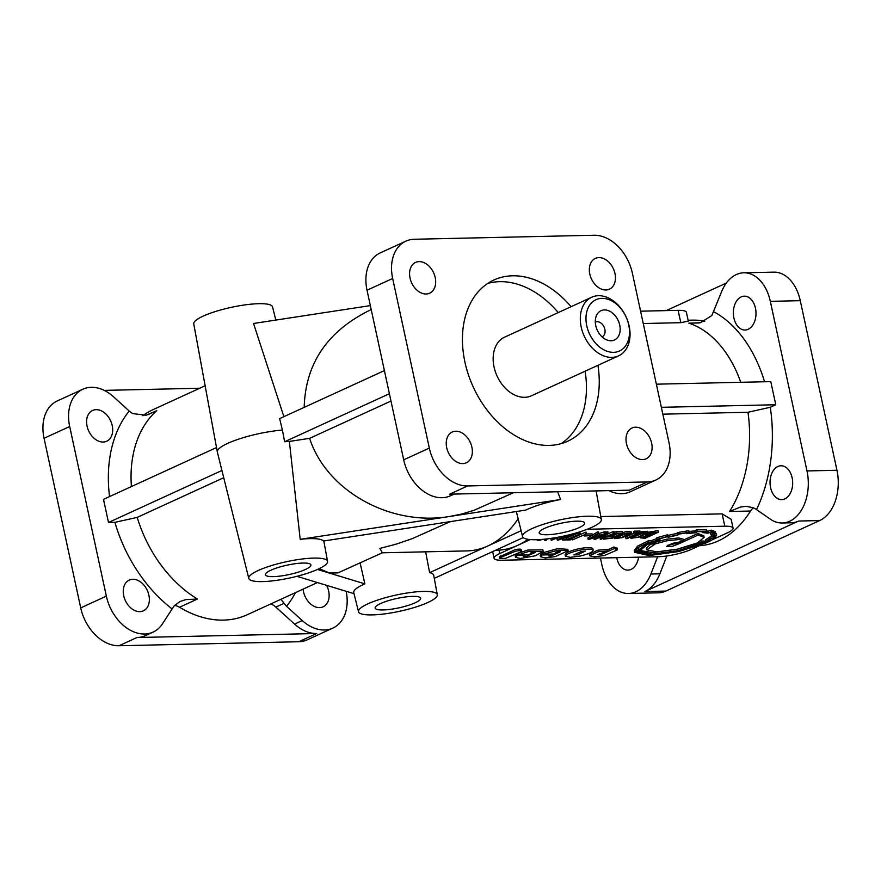 <?xml version="1.0" encoding="UTF-8"?>
<svg xmlns="http://www.w3.org/2000/svg" width="881" height="881" viewBox="0 0 881 881"><rect width="100%" height="100%" fill="white"/><g stroke="black" fill="none" stroke-linecap="round" stroke-linejoin="round"><path stroke-width="1.32" d="M595.314 322.182A8.061 5.76 -114.6 0 1 595.501 322.094A8.061 5.76 -114.6 0 1 604.851 329.285A8.061 5.76 -114.6 0 1 602.219 336.751A8.061 5.76 -114.6 0 1 602.031 336.828M619.728 325.078A16.122 11.519 -114.6 0 1 606.998 340.011A16.122 11.519 -114.6 0 1 595.754 325.618A16.122 11.519 -114.6 0 1 596.14 316.345A16.122 11.519 -114.6 0 1 608.353 310.63A16.122 11.519 -114.6 0 1 619.728 325.078M273.352 576.626A23.28 4.801 167.8 0 0 298.185 572.176A23.28 4.801 167.8 0 0 310.905 564.897A23.28 4.801 167.8 0 0 302.965 563.047A23.28 4.801 167.8 0 0 278.209 567.485A23.28 4.801 167.8 0 0 265.401 574.742A23.28 4.801 167.8 0 0 273.352 576.626M383.092 609.949A23.28 4.801 167.8 0 0 407.914 605.489A23.28 4.801 167.8 0 0 420.644 598.221A23.28 4.801 167.8 0 0 412.693 596.371A23.28 4.801 167.8 0 0 387.948 600.798A23.28 4.801 167.8 0 0 375.141 608.066A23.28 4.801 167.8 0 0 383.092 609.949M547.134 534.745A23.28 4.801 167.8 0 0 571.967 530.296A23.28 4.801 167.8 0 0 584.687 523.017A23.28 4.801 167.8 0 0 576.747 521.167A23.28 4.801 167.8 0 0 551.991 525.605A23.28 4.801 167.8 0 0 539.183 532.862A23.28 4.801 167.8 0 0 547.134 534.745M628.715 324.88A28.214 20.153 65.4 0 0 601.91 298.362A28.214 20.153 65.4 0 0 586.768 325.816A28.214 20.153 65.4 0 0 613.572 352.334A28.214 20.153 65.4 0 0 628.715 324.88M629.144 325.992A32.245 23.038 65.4 0 0 591.746 297.216A32.245 23.038 65.4 0 0 581.207 327.06A32.245 23.038 65.4 0 0 618.616 355.836A32.245 23.038 65.4 0 0 629.144 325.992M591.746 297.216L504.593 337.17A32.245 23.038 65.4 0 0 494.054 367.014A32.245 23.038 65.4 0 0 531.463 395.778L618.616 355.836M597.924 365.318A88.662 63.344 -114.6 0 1 567.793 441.194A88.662 63.344 -114.6 0 1 464.926 362.069A88.662 63.344 -114.6 0 1 493.9 280.004A88.662 63.344 -114.6 0 1 512.511 275.797A88.662 63.344 -114.6 0 1 571.053 306.698M585.105 371.187A88.662 63.344 -114.6 0 1 561.153 443.639M109.552 496.587A128.967 92.142 -114.6 0 1 129.199 411.009L113.484 396.747A40.306 28.798 -114.6 0 0 82.847 389.226A40.306 28.798 -114.6 0 0 69.687 426.525L106.348 596.129A40.306 28.798 -114.6 0 0 153.107 632.095A40.306 28.798 -114.6 0 0 162.544 623.671L174.141 605.853L180.043 601.503L185.88 599.62L197.465 599.025A112.845 80.623 -114.6 0 1 137.205 517.378L223.719 477.722M317.435 582.561L247.198 614.762A112.845 80.623 -114.6 0 1 223.51 620.103A112.845 80.623 -114.6 0 1 179.526 607.251A16.122 11.519 65.4 0 0 174.46 605.456M346.156 591.283A40.306 28.798 -114.6 0 1 332.886 628.076A40.306 28.798 -114.6 0 1 302.249 620.554L286.534 606.293L280.885 599.311M153.107 632.095L145.42 635.619A40.306 28.798 -114.6 0 1 136.962 637.525L316.731 633.516A40.306 28.798 -114.6 0 1 294.562 624.078L275.841 607.097A16.122 11.519 65.4 0 0 270.753 603.959M129.199 411.009L132.568 413.563L146.015 415.237L156.752 410.711L147.876 414.775M662.853 414.169L747.991 412.264L770.291 407.275A128.967 86.228 88.7 0 1 756.515 509.603L770.412 519.217A40.306 26.948 88.7 0 0 782.251 522.984A40.306 26.948 88.7 0 0 789.684 521.244A40.306 26.948 88.7 0 0 806.985 470.939L770.324 301.346A40.306 26.948 88.7 0 0 743.784 272.802A40.306 26.948 88.7 0 0 736.351 274.553A40.306 26.948 88.7 0 0 721.352 292.283L711.859 315.497L700.505 322.71L688.865 323.173A112.845 75.447 88.7 0 1 740.778 382.299M741.185 296.908A16.926 11.321 88.7 0 1 744.313 296.17A16.926 11.321 88.7 0 1 755.832 310.475A16.926 11.321 88.7 0 1 748.189 329.285A16.926 11.321 88.7 0 1 745.062 330.023A16.926 11.321 88.7 0 1 733.532 315.717A16.926 11.321 88.7 0 1 741.185 296.908M777.857 466.501A16.926 11.321 88.7 0 1 780.973 465.774A16.926 11.321 88.7 0 1 792.504 480.079A16.926 11.321 88.7 0 1 784.85 498.888A16.926 11.321 88.7 0 1 781.733 499.615A16.926 11.321 88.7 0 1 770.203 485.31A16.926 11.321 88.7 0 1 777.857 466.501M638.604 557.188A16.926 11.321 88.7 0 1 631.06 569.379A16.926 11.321 88.7 0 1 627.933 570.117A16.926 11.321 88.7 0 1 616.7 557.673M112.228 425.578A16.926 12.092 -114.6 0 1 106.7 441.249A16.926 12.092 -114.6 0 1 103.143 442.042A16.926 12.092 -114.6 0 1 87.065 426.14A16.926 12.092 -114.6 0 1 92.593 410.469A16.926 12.092 -114.6 0 1 112.228 425.578M326.554 585.325A16.926 12.092 -114.6 0 1 328.668 591.162A16.926 12.092 -114.6 0 1 323.14 606.833A16.926 12.092 -114.6 0 1 319.583 607.637A16.926 12.092 -114.6 0 1 303.505 591.724A16.926 12.092 -114.6 0 1 303.108 589.125M148.9 595.171A16.926 12.092 -114.6 0 1 143.372 610.841A16.926 12.092 -114.6 0 1 139.815 611.645A16.926 12.092 -114.6 0 1 123.725 595.732A16.926 12.092 -114.6 0 1 129.265 580.072A16.926 12.092 -114.6 0 1 148.9 595.171M446.7 447.68A16.926 12.092 65.4 0 0 466.346 462.789A16.926 12.092 65.4 0 0 471.875 447.119A16.926 12.092 65.4 0 0 455.785 431.216A16.926 12.092 65.4 0 0 452.239 432.02A16.926 12.092 65.4 0 0 446.7 447.68M626.479 443.672A16.926 12.092 65.4 0 0 646.114 458.781A16.926 12.092 65.4 0 0 651.643 443.11A16.926 12.092 65.4 0 0 635.564 427.208A16.926 12.092 65.4 0 0 632.007 428.001A16.926 12.092 65.4 0 0 626.479 443.672M589.807 274.079A16.926 12.092 65.4 0 0 609.443 289.177A16.926 12.092 65.4 0 0 614.982 273.517A16.926 12.092 65.4 0 0 598.893 257.604A16.926 12.092 65.4 0 0 595.336 258.408A16.926 12.092 65.4 0 0 589.807 274.079M410.039 278.088A16.926 12.092 65.4 0 0 429.675 293.197A16.926 12.092 65.4 0 0 435.203 277.526A16.926 12.092 65.4 0 0 419.125 261.613A16.926 12.092 65.4 0 0 415.568 262.417A16.926 12.092 65.4 0 0 410.039 278.088M743.784 272.802L773.749 272.141A40.306 26.948 88.7 0 1 800.278 300.674L836.95 470.278A40.306 26.948 88.7 0 1 819.649 520.572L665.849 591.074A40.306 26.948 88.7 0 1 658.415 592.814L628.461 593.486A40.306 26.948 88.7 0 1 601.921 564.941L600.435 558.036M782.251 522.984L791.237 522.785A40.306 26.948 -91.3 0 0 798.682 521.034L644.881 591.536A40.306 26.948 -91.3 0 0 659.88 573.806L666.851 555.966M659.88 573.806L650.894 574.005A40.306 26.948 88.7 0 1 635.895 591.746A40.306 26.948 88.7 0 1 628.461 593.486M521.123 530.714L487.733 546.022A112.845 75.447 -91.3 0 0 518.149 518.777M437.295 594.697A40.306 8.314 167.8 0 0 423.53 591.415A40.306 8.314 167.8 0 0 380.493 599.135A40.306 8.314 167.8 0 0 358.512 611.733A40.306 8.314 167.8 0 0 372.256 614.905A40.306 8.314 167.8 0 0 415.061 607.262A40.306 8.314 167.8 0 0 437.295 594.697L433.727 575.293A40.911 8.436 -12.2 0 0 429.631 572.661L487.733 546.022A112.845 75.447 -91.3 0 1 466.919 550.911L382.321 552.794L379.876 548.423L396.34 544.106L412.352 538.599L450.4 521.607M390.988 401.042L309.616 438.342C326.477 490.816 390.371 526.497 449.541 516.486L462.184 513.92L474.407 510.154L513.348 492.754M382.365 552.794L337.941 572.903L329.428 573.002L319.23 568.641M699.404 545.691A112.845 75.447 -91.3 0 0 718.444 540.868A112.845 75.447 -91.3 0 0 750.546 511.024A16.122 10.781 88.7 0 1 753.442 507.775L746.053 506.322L740.359 507.082L729.578 511.487L750.546 511.024M530.318 539.568L517.698 545.35A112.845 75.447 -91.3 0 0 528.049 539.304M710.482 540.604L727.398 532.851A24.183 4.989 167.8 0 0 733.058 528.137L731.142 519.294L722.134 513.865L600.809 516.563M688.105 320.232L692.598 320.133A112.845 75.447 88.7 0 1 704.723 321.323M643.251 323.525L680.804 322.688L688.303 321.125L686.387 312.281A24.183 4.989 -12.2 0 0 678.128 310.343L640.586 311.18M556.263 552.916L555.349 552.695L557.684 551.66L560.382 551.605L559.787 552.112L551.01 555.9L548.301 555.933L550.328 554.788L542.035 554.975L540.494 556.77L545.339 557.904L555.382 556.55L568.124 550.702L558.246 550.118L543.412 554.237L554.204 553.995L556.583 552.905L556.098 552.145M556.583 552.905L556.385 552.035M531.265 553.466L530.351 553.257L532.675 552.222L535.384 552.156L534.789 552.673L526.012 556.451L523.303 556.517L525.318 555.349L517.026 555.537L515.495 557.332L520.341 558.466L535.373 555.79L543.159 551.363L528.237 551.594L518.413 554.788L529.206 554.545L531.573 553.466L531.1 552.706M531.573 553.466L531.386 552.585M587.572 516.211A40.306 8.314 167.8 0 0 544.546 523.931A40.306 8.314 167.8 0 0 522.565 536.529A40.306 8.314 167.8 0 0 536.309 539.712A40.306 8.314 167.8 0 0 579.114 532.058A40.306 8.314 167.8 0 0 601.349 519.493A40.306 8.314 167.8 0 0 587.572 516.211M557.629 491.763L560.613 499.494L300.201 539.337A40.911 8.436 -12.2 0 1 310.013 538.632A40.911 8.436 -12.2 0 1 323.503 541.022L525.891 510.066A40.911 8.436 -12.2 0 1 560.613 499.494M313.79 558.091A40.306 8.314 167.8 0 0 270.764 565.811A40.306 8.314 167.8 0 0 248.783 578.41A40.306 8.314 167.8 0 0 262.527 581.592A40.306 8.314 167.8 0 0 305.333 573.938A40.306 8.314 167.8 0 0 327.556 561.373A40.306 8.314 167.8 0 0 313.79 558.091M300.201 539.337L289.364 441.436A43.962 9.063 167.8 0 0 284.651 441.733L282.394 430.06A44.336 9.14 167.8 0 0 238.277 439.256A44.336 9.14 167.8 0 0 217.321 451.953A44.336 9.14 167.8 0 0 217.343 452.063L248.783 578.41M275.819 320.067L272.537 306.874A40.306 8.314 167.8 0 0 258.794 303.692A40.306 8.314 167.8 0 0 215.988 311.345A40.306 8.314 167.8 0 0 193.754 323.911L217.321 451.953M317.468 569.467L364.888 583.861L360.12 562.992M364.888 583.861A40.911 8.436 167.8 0 0 353.755 592.583L358.512 611.733M710.185 540.978L707.498 541A32.663 6.74 167.8 0 0 711.055 538.61L714.524 538.115L716.561 535.274L712.971 535.857A35.945 7.411 167.8 0 0 712.949 535.285A35.945 7.411 167.8 0 0 712.211 534.183A529.228 109.134 167.8 0 0 715.768 533.258L711.716 531.695L708.39 532.73A31.881 6.574 167.8 0 0 703.875 532.278L706.65 531.166L697.058 531.408L695.12 532.476A35.647 7.356 167.8 0 0 687.973 533.214L689.228 532.223L677.555 534.139A90.104 18.578 -12.2 0 1 677.258 534.987A38.544 7.951 167.8 0 0 668.69 536.903L667.996 536.276L656.741 539.436L658.448 539.778A32.333 6.663 167.8 0 0 651.345 542.289L648.537 542.355L637.745 547.751L634.584 552.244L648.956 555.592L678.822 551.539L706.804 542.674L710.527 540.791L710.207 539.304M649.022 542.167L648.68 540.626L637.415 546.209L634.254 550.702L634.584 552.244M704.448 542.564L697.774 542.707L704.128 537.311L698.137 535.02L680.528 543.092L672.974 543.258L684.03 541.121L679.119 539.491L666.917 540.78L656.18 543.632L647.579 543.83L638.086 551.462L650.795 554.545L678.546 550.845L704.448 542.564L704.117 541.022L700.869 541.088M638.285 548.015L638.086 551.462M698.545 543.004L677.808 549.116L652.645 552.607L639.386 550.394M678.139 550.658L652.116 554.171L639.364 551.198L647.81 544.139L655.189 543.973L646.621 549.81L656.741 551.869L677.434 549.138L697.047 543.048L702.785 542.916L678.139 550.658M650.674 544.073L646.291 548.268M675.914 543.511L667.71 545.251M672.467 546.275L666.642 546.341L671.829 543.61L679.802 543.423L672.467 546.275M684.019 540.857L683.678 539.315L678.788 537.95L666.587 539.238L655.838 542.09L652.469 542.167M715.614 533.159L715.438 531.717L711.385 530.153L708.049 531.188A31.881 6.574 167.8 0 0 706.606 530.957M706.32 529.624L706.65 531.166L706.32 529.624L696.728 529.866L694.79 530.935A35.647 7.356 167.8 0 0 689.063 531.496M688.623 532.3L689.228 532.223L688.292 530.758M667.38 536.43L667.996 536.276L667.666 534.734L656.94 537.718M688.887 530.681L677.225 532.598A90.104 18.578 -12.2 0 1 676.927 533.446A38.544 7.951 167.8 0 0 668.36 535.362L667.049 534.888M710.119 538.599L709.965 536.859L705.538 539.877L705.868 541.419L708.864 541.231A49.006 10.109 -12.2 0 1 705.879 542.696L678.766 551.297L649.726 555.228L635.774 551.947L648.845 542.575L651.169 542.696L660.001 539.557L658.382 539.227A38.379 7.918 -12.2 0 1 667.005 536.793L668.338 537.234A39.678 8.182 -12.2 0 1 677.698 535.163L678.7 534.194A44.006 9.074 -12.2 0 1 687.587 532.73L686.431 533.699L695.527 532.763L697.444 531.706L704.855 531.54L702.333 532.565L707.85 533.192L711.088 532.179A41.33 8.524 -12.2 0 1 714.249 533.379L710.824 534.271L711.749 536.353L715.295 535.67A36.738 7.577 -12.2 0 1 713.709 537.939L710.306 538.401L706.177 541.231M713.709 537.939L713.379 536.397L709.789 537.058M639.408 553.037L635.774 551.154M705.791 541.044A49.006 10.109 -12.2 0 1 705.549 541.154L704.271 541.727M687.048 533.622L686.266 532.917M702.609 532.598L702.113 531.529M710.934 534.371L710.482 532.73L711.87 532.366M604.718 538.72L611.359 538.115L620.83 533.776L616.843 533.534L611.051 536.188L613.242 536.144L612.284 536.584L608.98 536.65L616.678 533.126L622.757 533.192L612.372 538.137L603.771 539.15L604.718 538.72L604.498 537.674M616.678 533.126L616.337 531.584L621.215 531.474L622.415 531.65L622.757 533.192M613.121 535.615L617.702 533.523M605.632 537.146L610.951 536.606M629.662 533.379L624.354 534.084L615.863 538.203L621.402 537.575L629.662 533.379M618.583 536.727L626.854 533.379M614.453 538.632L623.418 534.029L626.424 533.137L631.358 533.192L622.338 537.641L614.453 538.632M622.647 532.686L626.094 531.595L630.983 531.816M646.103 533.016L640.806 533.721L632.316 537.828L637.866 537.212L646.103 533.016M635.025 536.364L643.317 533.016M630.895 538.269L639.881 533.655L642.877 532.774L647.821 532.818L638.791 537.267L630.895 538.269M640.035 531.915L647.447 531.441M646.269 535.538L647.634 534.04L650.949 532.917L658.404 532.179L645.255 538.214L640.476 537.884L646.269 535.538L645.806 533.776M647.711 532.322L658.074 530.637L658.404 532.179M647.535 534.899L650.552 535.296L656.334 532.642L651.202 533.159L647.535 534.899M642.877 536.87L641.897 537.586L645.079 537.806L649.671 535.692L642.877 536.87M499.296 556.935L515.154 549.667C518.634 548.962 520.638 548.929 521.167 549.568L521.497 551.11L520.131 552.222L505.639 558.334L499.637 558.477L500.97 557.321L515.484 551.209C518.964 550.504 520.968 550.471 521.497 551.11M543.159 551.363L542.817 549.821L527.906 550.052L518.072 553.246L518.413 554.788M517.026 555.537L516.695 553.995L515.165 555.79L515.495 557.332M526.794 554.601L525.252 554.997M567.838 549.359L557.915 548.577L543.081 552.695L543.412 554.237M542.035 554.975L541.694 553.433L540.163 555.228L540.494 556.77M551.803 554.05L550.251 554.446M577.683 554.821L573.872 554.898L580.975 551.649L585.38 551.043L577.683 554.821M592.847 548.797L592.803 548.61C591.283 547.134 586.328 547.244 577.914 548.94C569.831 550.922 565.569 552.839 565.139 554.689L565.173 554.777M578.244 550.482C570.161 552.464 565.899 554.38 565.481 556.23L570.348 557.354L580.392 555.988C588.486 554.006 592.748 552.09 593.166 550.24L593.133 550.151C591.614 548.676 586.658 548.786 578.244 550.482M607.857 551.01L598.1 551.726L589.598 555.79L594.532 556.814L604.652 555.437L617.504 549.81L614.244 548.544L601.998 554.16L597.814 554.545L607.857 551.01L607.527 549.469L597.77 550.185L589.279 554.325M614.244 548.544L613.914 547.002L607.615 549.887M756.515 509.603L753.431 507.775M495.562 550.273L499.009 550.151A112.845 75.447 -91.3 0 0 517.698 545.35L499.758 553.576A24.183 4.989 167.8 0 0 494.098 558.29A24.183 4.989 167.8 0 0 502.357 560.228L658.151 556.748A24.183 4.989 167.8 0 0 691.508 549.292L699.272 545.735M733.058 528.137A24.183 4.989 167.8 0 0 724.799 526.199L587.187 529.272M617.174 548.268L613.914 547.002M543.236 553.4L541.694 553.433M586.283 534.029L592.12 533.897L592.45 535.439L584.61 536L592.45 535.439M572.551 539.833L572.221 538.291L585.336 532.278L586.449 532.256L586.779 533.798L572.551 539.833L586.779 533.798M563.917 538.06L566.571 538.005L579.885 532.377L580.216 533.919L568.014 539.524L571.439 539.447L570.492 539.877L562.574 540.053L566.901 539.546L580.216 533.919M565.635 535.648L568.818 535.912L574.996 534.062L558.136 540.152L557.288 540.174L556.957 538.632L559.765 536.892L551.231 540.306L557.937 537.234M656.587 538.731A32.333 6.663 167.8 0 0 651.015 540.747L648.68 540.626M697.234 529.833L697.058 531.408L697.234 529.833M711.628 530.197L711.958 531.739M716.649 535.141L716.319 533.6L712.74 534.293M551.231 540.306L550.9 538.765L552.101 538.214M588.178 539.48L597.759 533.556L598.816 533.523L595.974 535.307L599.708 535.23L605.875 533.368L589.026 539.469L588.178 539.48L587.847 537.939L591.228 535.846M592.384 535.13L597.417 532.003L598.474 531.981L598.816 533.523M598.529 533.699L604.454 531.849L605.544 531.827L605.875 533.368M594.113 539.348L607.273 533.324L608.176 533.302L603.033 537.851L614.321 533.159L601.172 539.194L600.291 539.205L605.423 534.657L595.237 539.326L594.113 539.348L593.783 537.806L594.466 537.498M605.665 532.366L607.846 531.761L608.176 533.302M606.998 534.338L612.879 531.65L613.991 531.617L614.321 533.159M600.291 539.205L599.961 537.663L601.139 536.617M614.2 532.565L616.337 531.584M625.906 538.643L638.108 533.049L633.824 533.148L633.483 531.606L634.441 531.166L639.848 531.045L640.179 532.587L627.019 538.621L625.906 538.643L625.576 537.102L634.221 533.137M518.226 553.962L516.695 553.995M647.579 543.83L647.425 543.148M656.18 543.632L655.838 542.09M656.367 384.182L770.776 381.627L775.776 404.753L661.367 407.308M775.776 404.753L770.291 407.275M434.289 578.354L523.248 537.586M429.631 572.661L425.622 551.836M384.402 370.593L279.651 418.607L282.394 430.06M370.35 305.608L253.541 323.481L283.88 416.669M550.328 554.788L550.173 554.083M525.318 555.349L525.175 554.645M645.079 537.806L644.749 536.265M650.552 535.296L650.222 533.754L651.874 532.994M649.33 533.765L650.222 533.754M613.242 536.144L613.055 535.274M603.771 539.15L603.54 538.104M608.98 536.65L608.782 535.703M613.209 533.192L612.879 531.65M607.273 533.324L606.943 531.783M595.281 535.736L591.074 538.346L598.397 535.67L595.281 535.736M604.784 533.39L604.454 531.849M599.708 535.23L599.366 533.688M597.759 533.556L597.417 532.003M585.502 535.593L585.259 534.492M584.61 536L584.378 534.899M585.667 533.82L585.336 532.278M571.439 539.447L571.152 538.082M579.114 533.952L578.784 532.41M566.901 539.546L566.571 538.005M563.521 539.624L563.234 538.313M562.574 540.053L562.276 538.654M557.288 540.174L564.005 536.011M564.391 536.43L560.184 539.04L567.507 536.364L564.391 536.43M574.996 534.062L574.83 533.324M568.818 535.912L568.608 534.954M542.74 539.348L538.533 540.593L541.187 539.469M547.486 538.853L546.033 540.427L544.832 540.449L546.121 539.007M544.832 540.449L544.557 539.172M537.333 540.615L537.124 539.69M657.27 539.26L656.411 537.895M659.473 539.734L659.836 538.787M651.345 542.289L651.015 540.747M678.117 534.051L677.786 532.509M695.12 532.476L694.79 530.935M708.39 532.73L708.049 531.188M680.528 543.092L680.22 541.65M698.137 535.02L697.807 533.479L683.81 539.899M704.128 537.311L703.798 535.769L697.807 533.479M714.954 535.461L714.612 533.919M714.876 535.472L714.546 533.93M714.81 535.494L714.48 533.952M677.555 534.139L677.225 532.598M677.258 534.987L676.927 533.446M668.69 536.903L668.36 535.362M668.349 536.584L668.007 535.042M668.272 536.595L667.941 535.053M633.824 533.148L634.772 532.708L634.441 531.166M634.772 532.708L640.179 532.587M205.141 385.768L153.151 409.599A112.845 80.623 65.4 0 0 142.799 415.722M371.22 309.627L368.61 310.828C326.906 331.862 305.432 364.04 304.187 407.363M608.848 490.618A40.306 28.798 65.4 0 0 630.223 491.774L655.86 480.024A40.306 28.798 65.4 0 0 669.02 442.725L632.36 273.121A40.306 28.798 65.4 0 0 594.058 235.249L414.29 239.258A40.306 28.798 65.4 0 0 405.822 241.174A40.306 28.798 65.4 0 0 392.662 278.473L429.322 448.077A40.306 28.798 65.4 0 0 467.624 485.949L647.392 481.94A40.306 28.798 65.4 0 0 655.86 480.024M650.894 574.005L657.633 556.759M171.971 608.848A128.967 92.142 -114.6 0 1 114.904 522.345L108.495 522.488L103.495 499.362L216.506 447.559M114.904 522.345L137.205 517.378M221.924 470.487L108.495 522.488M405.822 241.174L380.196 252.924A40.306 28.798 65.4 0 0 367.025 290.223L403.696 459.827A40.306 28.798 65.4 0 0 450.455 495.794L454.2 494.076M332.886 628.076L307.249 639.826A40.306 28.798 -114.6 0 1 298.791 641.742L119.012 645.751A40.306 28.798 -114.6 0 1 80.722 607.879L44.05 438.275A40.306 28.798 -114.6 0 1 57.221 400.976L82.847 389.226M104.233 390.382L199.723 388.246M726.351 283.054L666.234 310.608M647.392 481.94L629.452 490.166L449.684 494.175L467.624 485.949M487.711 283.44A88.662 63.344 -114.6 0 1 499.692 281.678A88.662 63.344 -114.6 0 1 558.235 312.579M389.402 393.719L284.651 441.733M309.616 438.342L289.364 441.436M354.019 593.673L296.886 576.317M179.526 607.251L197.465 599.025M275.841 607.097L283.891 603.397M770.324 301.346L800.278 300.674M798.682 521.034L819.649 520.572M806.985 470.939L836.95 470.278M747.991 412.264A112.845 75.447 88.7 0 1 729.578 511.487M699.415 322.942L688.865 323.173M647.194 544.006L647.039 543.313M635.873 552.255L635.531 550.713M705.879 542.696L705.549 541.154M647.634 534.04L647.469 533.258M500.639 555.779L500.97 557.321M131.412 486.565A112.845 80.623 -114.6 0 1 156.752 410.711M295.443 592.649A128.967 92.142 -114.6 0 1 286.534 606.293M713.731 311.764A128.967 86.228 88.7 0 1 764.587 381.77M644.881 591.536L665.849 591.074M294.562 624.078L302.249 620.554M316.731 633.516L298.791 641.742M136.962 637.525L119.012 645.751M106.348 596.129L80.722 607.879M69.687 426.525L44.05 438.275M403.696 459.827L429.322 448.077M367.025 290.223L392.662 278.473M680.804 322.688L678.128 310.343M722.134 513.865L724.799 526.199M499.009 550.151L499.758 553.576M522.565 536.529L516.343 511.52M646.258 548.158L646.588 549.7M614.024 536.958L614.354 538.5M631.027 531.65L631.358 533.192M630.466 536.584L630.807 538.126M647.491 531.276L647.821 532.818M640.146 536.342L640.476 537.884M499.285 556.891L499.626 558.433M567.827 549.259L568.157 550.801M565.139 554.689L565.481 556.23M592.825 548.698L593.166 550.24M589.257 554.248L589.598 555.79M327.556 561.373L323.812 540.978M601.349 519.493L596.085 490.904M617.493 549.645L617.163 548.103M711.705 536.254L711.374 534.712M712.949 535.285L712.685 534.062M492.655 551.605L494.098 558.29"/></g></svg>
